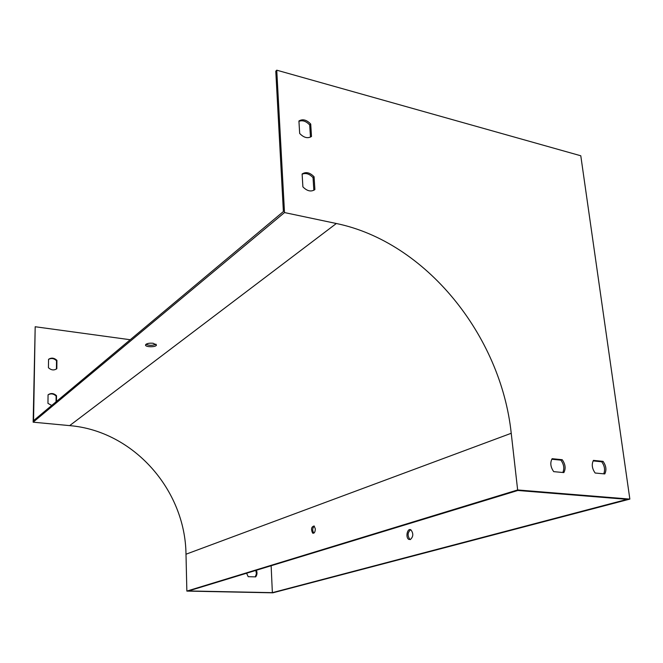 <?xml version="1.0" encoding="UTF-8"?>
<svg xmlns="http://www.w3.org/2000/svg" width="663" height="663" viewBox="0 0 663 663"><rect width="100%" height="100%" fill="white"/><g stroke="black" fill="none" stroke-linecap="round" stroke-linejoin="round"><path stroke-width="0.99" d="M48.432 367.708L48.548 359.321C51.374 357.465 54.167 357.813 56.919 360.357L56.827 368.711C54.01 370.592 51.217 370.261 48.432 367.708M256.399 570.238C257.377 572.716 257.136 574.937 255.678 576.885L248.186 576.677L246.595 573.23M51.706 405.449L47.951 403.361L48.068 394.808C50.927 392.869 53.744 393.167 56.529 395.72L56.463 401.471M271.134 565.738L272.369 592.656L188.499 590.948L517.828 490.479L627.157 499.355L272.369 592.656M629.85 499.098L517.646 489.957L186.858 591.089L272.825 592.821L629.85 499.098L580.788 155.772L276.744 70.179L275.783 71.198L283.391 211.555L33.564 420.64L35.189 326.743L130.221 339.738M310.475 137.108L309.704 124.984C306.182 121.196 302.593 119.97 298.938 121.304M562.821 472.495C564.553 468.476 563.915 464.357 560.898 460.147L551.79 459.227M603.711 473.83C605.302 469.91 604.639 465.89 601.714 461.788L593.136 460.909M313.848 190.289L313.044 177.651C309.472 173.839 305.834 172.687 302.129 174.187M313.856 533.143C312.256 530.673 312.372 528.295 314.196 526.008M155.979 344.18C152.664 345.663 149.332 345.696 145.968 344.279M186.858 591.089L185.996 554.218C185.3 489.766 133.371 430.942 69.656 425.621L33.15 422.182L35.189 326.743M410.273 539.607C413.38 536.781 413.604 533.541 410.944 529.886C407.405 527.516 405.176 537.527 408.814 539.409L409.974 539.467C407.289 535.803 407.513 532.563 410.637 529.737M315.323 528.875L314.138 525.966C311.312 526.778 310.806 529.165 312.629 533.118C314.287 533.558 315.182 532.14 315.323 528.875M517.646 489.957L511.231 433.279C500.88 335.238 425.605 241.92 336.34 223.506L284.502 212.566L33.15 422.182M153.145 343.26C148.935 342.945 146.399 343.509 145.528 344.934C145.031 347.304 156.485 347.329 156.435 344.967L153.145 343.26M276.744 70.179L284.502 212.566M56.43 369.009L56.521 360.73C53.985 358.327 51.324 357.887 48.548 359.404M255.255 576.868L256.407 573.81L255.835 570.412M56.057 401.811L56.123 396.06C53.562 393.656 50.877 393.258 48.068 394.85M298.922 120.989L299.676 133.462C303.845 137.755 307.789 138.749 311.502 136.454L310.715 124.047C306.604 119.771 302.676 118.752 298.922 120.989M553.713 471.642L563.848 472.595C565.953 468.542 565.415 464.249 562.224 459.716L552.122 458.697C549.967 462.733 550.497 467.05 553.713 471.642M595.142 473.017L604.78 473.929C606.728 469.984 606.156 465.791 603.065 461.365L593.443 460.379C591.454 464.324 592.018 468.534 595.142 473.017M302.113 173.996L302.892 186.858C307.126 191.168 311.129 192.071 314.892 189.568L314.08 176.772C309.903 172.488 305.916 171.56 302.113 173.996M313.044 177.651L314.08 176.772M601.714 461.788L603.065 461.365M560.898 460.147L562.224 459.716M309.704 124.984L310.715 124.047M185.996 554.218L511.231 433.279M69.656 425.621L336.34 223.506M408.814 539.409L409.974 539.467M313.79 533.176L312.629 533.118"/></g></svg>
